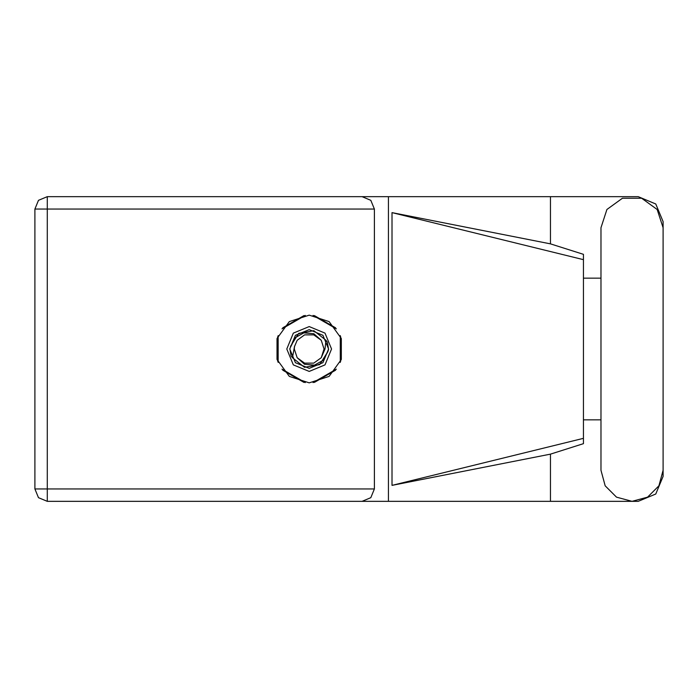 <?xml version="1.0" encoding="UTF-8"?>
<svg xmlns="http://www.w3.org/2000/svg" width="698" height="698" viewBox="0 0 698 698"><rect width="100%" height="100%" fill="white"/><g stroke="black" fill="none" stroke-linecap="round" stroke-linejoin="round"><path stroke-width="1.05" d="M550.486 454.128L391.988 485.389L391.988 212.611L583.458 259.673L583.458 443.64L550.486 454.128L550.486 501.321L47.246 501.321L47.246 488.975L374.39 488.975L370.769 497.709L362.044 501.321M583.458 428.642L583.458 269.358M374.39 209.025L34.9 209.025L34.9 488.975L38.512 497.709L47.246 501.321L38.512 497.709L34.9 488.975L47.246 488.975L47.246 196.679L362.044 196.679L370.769 200.291L374.39 209.025L374.39 488.975M309.179 315.147L289.277 321.612L276.984 338.539L276.984 359.461L289.277 376.388L309.179 382.853L329.072 376.388L341.366 359.461L341.366 338.539L329.072 321.612L309.179 315.147M663.1 227.74L657.167 209.487L641.637 198.197L622.442 198.197L606.911 209.487L600.978 227.74L600.978 470.26L605.14 485.791L616.509 497.159L632.039 501.321L647.57 497.159L658.938 485.791L663.1 470.26L663.1 227.74M286.773 349L293.334 364.836L309.179 371.397L325.015 364.836L331.576 349L325.015 333.164L309.179 326.603L293.334 333.164L286.773 349M289.766 349L295.446 362.724L309.179 368.413L322.904 362.724L328.592 349L322.904 335.276L309.179 329.587L295.446 335.276L289.766 349M292.427 357.681L294.477 346.644L297.139 340.249L304.581 334.848L313.777 334.848L321.22 340.249L313.803 333.714L303.927 332.841L295.245 337.675L289.81 348.529L291.101 355.971L292.427 357.681L304.502 367.279L319.701 364.653L327.868 351.574L328.549 349.471L327.249 342.029L325.922 340.319L313.847 330.721L298.648 333.347L290.49 346.426M325.922 340.319L325.041 349L321.22 357.751L313.777 363.152L304.581 363.152L297.139 357.751L304.546 364.286L314.423 365.159L323.104 360.325L327.868 351.574M323.872 351.356L324.064 349L321.22 357.751L313.777 363.152L304.581 363.152L297.139 357.751L294.294 349L294.573 346.112M550.486 501.321L638.208 501.321L655.806 494.027L663.1 476.429L663.1 419.821M663.1 278.179L663.1 221.571L655.806 203.973L638.208 196.679L550.486 196.679L550.486 243.872L583.458 254.36L583.458 259.673M34.9 209.025L38.512 200.291L47.246 196.679M303.996 315.548L282.803 327.79M335.555 327.79L314.362 315.548M340.737 361.241L340.737 336.759M314.362 382.452L335.555 370.21M282.803 370.21L303.996 382.452M277.621 336.759L277.621 361.241M600.978 419.821L583.458 419.821M583.458 278.179L600.978 278.179M550.486 243.872L391.988 212.611M550.486 196.679L388.463 196.679L388.463 501.321M388.463 196.679L362.044 196.679M391.988 485.389L583.458 438.327M321.22 340.249L324.064 349L323.776 351.888M294.477 346.644L294.294 349L294.477 346.644M313.062 315.374L336.357 328.828M282.001 328.828L305.296 315.374M278.118 362.454L278.118 335.546M305.296 382.626L282.001 369.172M336.357 369.172L313.062 382.626M340.24 335.546L340.24 362.454"/></g></svg>
